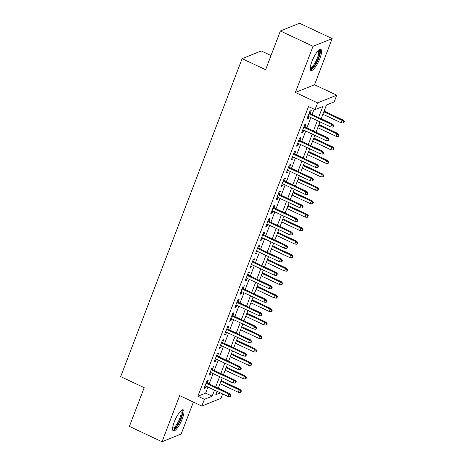 <?xml version="1.0" encoding="UTF-8"?>
<svg xmlns="http://www.w3.org/2000/svg" width="465" height="465" viewBox="0 0 465 465"><rect width="100%" height="100%" fill="white"/><g stroke="black" fill="none" stroke-linecap="round" stroke-linejoin="round"><path stroke-width="0.7" d="M182.321 418.75A11.66 3.075 115.2 0 0 183.245 409.822A11.66 3.075 115.2 0 0 174.247 422.005A11.66 3.075 115.2 0 0 173.323 430.933A11.66 3.075 115.2 0 0 182.321 418.75M319.943 58.34A11.66 3.075 115.2 0 0 320.873 49.412A11.66 3.075 115.2 0 0 311.875 61.595A11.66 3.075 115.2 0 0 310.946 70.523A11.66 3.075 115.2 0 0 319.943 58.34M222.642 393.954L220.974 398.325L201.833 406.038L204.408 399.301L212.168 396.174L214.481 390.118M271.025 55.533L261.254 50.935L242.12 58.654L120.697 376.621L144.191 387.671L129.398 426.405L162.023 441.75L181.164 434.037L193.376 402.062M242.12 58.654L265.614 69.704L280.401 30.963L299.541 23.25L332.167 38.595L313.032 46.308L295.409 92.454L317.595 102.887L336.736 95.174L334.161 101.911L326.401 105.038L321.164 118.755M295.409 92.454L314.543 84.74L332.167 38.595M314.543 84.74L336.736 95.174M280.401 30.963L313.032 46.308M207.192 383.015L208.326 380.05L207.035 380.573L203.949 388.659L205.239 388.136L206.007 386.13M212.342 369.541L213.47 366.577L212.18 367.1L209.093 375.185L210.383 374.662L211.151 372.657M217.486 356.068L218.614 353.104L217.324 353.627L214.237 361.712L215.528 361.189L216.295 359.183M222.63 342.595L223.764 339.63L222.468 340.153L219.381 348.239L220.672 347.715L221.439 345.71M227.774 329.121L228.908 326.163L227.612 326.68L224.525 334.765L225.821 334.242L226.583 332.237M232.919 315.648L234.052 312.689L232.756 313.207L229.669 321.292L230.966 320.769L231.733 318.763M238.063 302.174L239.196 299.216L237.906 299.733L234.813 307.818L236.11 307.295L236.877 305.29M243.207 288.701L244.34 285.743L243.05 286.26L239.963 294.345L241.254 293.822L242.021 291.817M248.357 275.228L249.484 272.269L248.194 272.786L245.107 280.872L246.398 280.349L247.165 278.343M253.501 261.754L254.628 258.796L253.338 259.313L250.251 267.398L251.542 266.875L252.309 264.87M258.645 248.281L259.778 245.322L258.482 245.84L255.395 253.925L256.692 253.402L257.453 251.396M263.789 234.808L264.922 231.849L263.626 232.366L260.54 240.452L261.836 239.928L262.597 237.923M268.933 221.334L270.066 218.376L268.77 218.893L265.684 226.978L266.98 226.455L267.747 224.45M274.077 207.867L275.21 204.902L273.92 205.42L270.833 213.505L272.124 212.982L272.891 210.976M279.227 194.393L280.354 191.429L279.064 191.946L275.978 200.031L277.268 199.508L278.035 197.503M284.371 180.92L285.498 177.956L284.208 178.473L281.122 186.558L282.412 186.035L283.179 184.03M289.515 167.447L290.648 164.482L289.352 164.999L286.266 173.085L287.556 172.567L288.323 170.556M294.659 153.973L295.792 151.009L294.496 151.526L291.41 159.611L292.706 159.094L293.467 157.083M299.803 140.5L300.936 137.535L299.64 138.053L296.554 146.138L297.85 145.621L298.617 143.609M304.947 127.026L306.08 124.062L304.79 124.579L301.698 132.665L302.994 132.147L303.761 130.136M318.566 117.535L322.78 106.497L315.026 109.624L308.498 106.555L197.881 396.232L205.64 393.105L207.954 387.049M209.145 383.933L213.098 373.575M214.289 370.46L218.242 360.102M219.434 356.986L223.386 346.628M224.578 343.513L228.53 333.155M229.722 330.04L233.68 319.682M234.866 316.566L238.824 306.208M240.01 303.093L243.968 292.735M245.16 289.619L249.112 279.262M250.304 276.146L254.256 265.788M255.448 262.673L259.4 252.315M260.592 249.199L264.55 238.841M265.736 235.726L269.694 225.368M270.88 222.253L274.838 211.895M276.024 208.779L279.982 198.421M281.174 195.306L285.126 184.948M286.318 181.832L290.27 171.475M291.462 168.359L295.415 158.001M296.606 154.886L300.564 144.528M301.75 141.412L305.708 131.054M306.894 127.939L310.853 117.581M312.044 114.466L314.061 109.176M310.091 113.553L311.225 110.589L309.934 111.106L306.848 119.191L308.138 118.674L308.905 116.663M201.833 406.038L179.647 395.605L162.023 441.75M197.881 396.232L204.408 399.301M315.026 109.624L317.595 102.887M217.074 391.338L215.783 394.715L220.346 392.873M319.972 121.871L316.02 132.229M314.828 135.344L310.876 145.702M309.684 148.817L305.732 159.175M304.54 162.291L300.582 172.649M299.396 175.764L295.438 186.122M294.252 189.238L290.294 199.595M289.102 202.711L285.15 213.069M283.958 216.184L280.006 226.542M278.814 229.658L274.862 240.016M273.67 243.131L269.712 253.489M268.526 256.604L264.568 266.962M263.382 270.078L259.423 280.436M258.238 283.551L254.279 293.909M253.088 297.025L249.135 307.382M247.944 310.498L243.991 320.856M242.8 323.971L238.847 334.329M237.656 337.445L233.697 347.803M232.512 350.918L228.553 361.276M227.368 364.391L223.409 374.749M222.218 377.865L218.265 388.223M215.667 387.002L219.625 376.644M220.811 373.529L224.769 363.171M225.955 360.055L229.913 349.697M231.105 346.582L235.058 336.224M236.249 333.109L240.202 322.751M241.393 319.635L245.346 309.277M246.537 306.162L250.496 295.804M251.681 292.688L255.64 282.331M256.825 279.215L260.784 268.857M261.975 265.742L265.928 255.384M267.119 252.268L271.072 241.91M272.263 238.795L276.216 228.437M277.407 225.322L281.366 214.964M282.551 211.848L286.51 201.49M287.696 198.375L291.654 188.017M292.84 184.901L296.798 174.544M297.989 171.428L301.942 161.07M303.134 157.955L307.086 147.597M308.278 144.481L312.23 134.123M313.422 131.008L317.38 120.65M205.64 393.105L212.168 396.174M307.208 118.238L308.138 118.674M302.064 131.711L302.994 132.147M296.92 145.185L297.85 145.621M291.776 158.652L292.706 159.094M286.632 172.126L287.556 172.567M281.488 185.599L282.412 186.035M276.344 199.072L277.268 199.508M271.194 212.546L272.124 212.982M266.05 226.019L266.98 226.455M260.906 239.492L261.836 239.928M255.762 252.966L256.692 253.402M250.618 266.439L251.542 266.875M245.474 279.913L246.398 280.349M240.329 293.386L241.254 293.822M235.18 306.859L236.11 307.295M230.036 320.333L230.966 320.769M224.891 333.806L225.821 334.242M219.747 347.279L220.672 347.715M214.603 360.753L215.528 361.189M209.459 374.226L210.383 374.662M204.309 387.7L205.239 388.136M333.44 125.8L332.923 127.148L333.44 126.939L333.957 125.591L333.44 125.8L331.743 124.544L330.813 126.968L307.975 116.227M308.905 113.803L331.743 124.544L332.673 124.172L309.167 113.117M333.957 125.591L332.673 124.172M330.813 126.968L332.923 127.148M343.269 122.975L343.786 122.766L344.303 121.417L343.786 121.627L343.269 122.975L341.159 122.801L342.089 120.377L343.019 119.999L324.088 111.1M343.786 121.627L342.089 120.377L323.826 111.786M341.159 122.801L322.902 114.21M343.019 119.999L344.303 121.417M318.688 50.284A10.091 2.662 -64.8 0 1 318.356 58.067A10.091 2.662 -64.8 0 1 310.225 68.285M310.271 67.64A9.346 2.465 115.2 0 0 317.444 57.863A9.346 2.465 115.2 0 0 318.223 50.726M310.481 70.029A11.59 3.057 115.2 0 0 318.874 57.858A11.59 3.057 115.2 0 0 320.199 49.371M181.065 410.694A10.091 2.662 -64.8 0 1 181.373 416.623A10.091 2.662 -64.8 0 1 175.979 427.056A10.091 2.662 -64.8 0 1 172.596 428.695M172.643 428.05A9.346 2.465 115.2 0 0 175.421 426.219A9.346 2.465 115.2 0 0 180.17 417.308A9.346 2.465 115.2 0 0 180.594 411.141M172.858 430.439A11.59 3.057 115.2 0 0 175.793 428.12A11.59 3.057 115.2 0 0 181.391 417.884A11.59 3.057 115.2 0 0 182.571 409.781M328.296 139.273L327.779 140.622L328.296 140.413L328.813 139.064L328.296 139.273L326.599 138.018L325.669 140.442L302.831 129.7M303.755 127.276L326.599 138.018L327.529 137.64L304.023 126.59M328.813 139.064L327.529 137.64M325.669 140.442L327.779 140.622M323.152 152.747L322.634 154.089L323.152 153.886L323.669 152.537L323.152 152.747L321.449 151.491L320.525 153.915L297.687 143.174M298.611 140.75L321.449 151.491L322.385 151.113L298.879 140.064M323.669 152.537L322.385 151.113M320.525 153.915L322.634 154.089M318.002 166.22L317.49 167.563L318.008 167.359L318.519 166.011L318.002 166.22L316.305 164.965L315.38 167.388L292.543 156.647M293.467 154.223L316.305 164.965L317.24 164.587L293.729 153.537M318.519 166.011L317.24 164.587M315.38 167.388L317.49 167.563M312.858 179.693L312.346 181.036L312.864 180.833L313.375 179.484L312.858 179.693L311.161 178.438L310.236 180.862L287.399 170.12M288.323 167.696L311.161 178.438L312.091 178.06L288.585 167.011M313.375 179.484L312.091 178.06M310.236 180.862L312.346 181.036M338.125 136.448L338.642 136.239L339.154 134.891L338.636 135.1L338.125 136.448L336.015 136.274L336.939 133.85L337.875 133.472L318.944 124.574M338.636 135.1L336.939 133.85L318.682 125.259M336.015 136.274L317.752 127.683M337.875 133.472L339.154 134.891M332.981 149.922L333.498 149.713L334.01 148.364L333.492 148.573L332.981 149.922L330.871 149.747L331.795 147.324L332.725 146.946L313.799 138.041M333.492 148.573L331.795 147.324L313.538 138.733M330.871 149.747L312.608 141.157M332.725 146.946L334.01 148.364M327.837 163.395L328.354 163.186L328.865 161.837L328.348 162.047L327.837 163.395L325.727 163.221L326.651 160.797L327.581 160.419L308.655 151.514M328.348 162.047L326.651 160.797L308.388 152.206M325.727 163.221L307.464 154.63M327.581 160.419L328.865 161.837M322.687 176.869L323.204 176.659L323.721 175.311L323.204 175.52L322.687 176.869L320.583 176.694L321.507 174.27L322.437 173.893L303.511 164.988M323.204 175.52L321.507 174.27L303.244 165.68M320.583 176.694L302.32 168.103M322.437 173.893L323.721 175.311M307.714 193.167L307.202 194.51L307.72 194.306L308.231 192.958L307.714 193.167L306.017 191.911L305.092 194.335L282.255 183.594M283.179 181.17L306.017 191.911L306.947 191.534L283.441 180.484M308.231 192.958L306.947 191.534M305.092 194.335L307.202 194.51M317.543 190.342L318.06 190.133L318.577 188.784L318.06 188.993L317.543 190.342L315.433 190.168L316.363 187.744L317.293 187.366L298.361 178.461M318.06 188.993L316.363 187.744L298.1 179.153M315.433 190.168L297.176 181.577M317.293 187.366L318.577 188.784M302.57 206.64L302.052 207.983L302.57 207.779L303.087 206.431L302.57 206.64L300.872 205.385L299.948 207.809L277.105 197.067M278.035 194.643L300.872 205.385L301.802 205.007L278.297 193.952M303.087 206.431L301.802 205.007M299.948 207.809L302.052 207.983M297.426 220.114L296.908 221.456L297.426 221.253L297.943 219.904L297.426 220.114L295.728 218.858L294.798 221.282L271.961 210.54M272.891 208.117L295.728 218.858L296.658 218.48L273.153 207.425M297.943 219.904L296.658 218.48M294.798 221.282L296.908 221.456M292.282 233.587L291.764 234.93L292.282 234.726L292.799 233.378L292.282 233.587L290.584 232.331L289.654 234.755L266.817 224.014M267.741 221.59L290.584 232.331L291.514 231.954L268.009 220.898M292.799 233.378L291.514 231.954M289.654 234.755L291.764 234.93M287.138 247.06L286.62 248.403L287.138 248.194L287.655 246.851L287.138 247.06L285.434 245.805L284.51 248.229L261.673 237.487M262.597 235.063L285.434 245.805L286.37 245.427L262.865 234.372M287.655 246.851L286.37 245.427M284.51 248.229L286.62 248.403M281.988 260.534L281.476 261.876L281.993 261.667L282.505 260.324L281.988 260.534L280.29 259.278L279.366 261.702L256.529 250.961M257.453 248.537L280.29 259.278L281.22 258.9L257.715 247.845M282.505 260.324L281.22 258.9M279.366 261.702L281.476 261.876M312.399 203.815L312.916 203.606L313.433 202.258L312.916 202.467L312.399 203.815L310.289 203.641L311.219 201.217L312.149 200.839L293.217 191.935M312.916 202.467L311.219 201.217L292.956 192.626M310.289 203.641L292.032 195.05M312.149 200.839L313.433 202.258M307.255 217.289L307.772 217.079L308.289 215.731L307.772 215.94L307.255 217.289L305.145 217.114L306.069 214.685L307.005 214.313L288.073 205.408M307.772 215.94L306.069 214.685L287.812 206.1M305.145 217.114L286.888 208.523M307.005 214.313L308.289 215.731M302.111 230.762L302.628 230.553L303.139 229.204L302.622 229.414L302.111 230.762L300.001 230.588L300.925 228.158L301.855 227.786L282.929 218.881M302.622 229.414L300.925 228.158L282.668 219.573M300.001 230.588L281.738 221.997M301.855 227.786L303.139 229.204M296.966 244.235L297.484 244.026L297.995 242.678L297.478 242.887L296.966 244.235L294.856 244.061L295.781 241.631L296.711 241.259L277.785 232.355M297.478 242.887L295.781 241.631L277.524 233.046M294.856 244.061L276.594 235.47M296.711 241.259L297.995 242.678M291.822 257.709L292.34 257.5L292.851 256.151L292.334 256.36L291.822 257.709L289.712 257.534L290.637 255.105L291.567 254.733L272.641 245.828M292.334 256.36L290.637 255.105L272.374 246.52M289.712 257.534L271.45 248.944M291.567 254.733L292.851 256.151M276.844 274.007L276.332 275.35L276.849 275.141L277.361 273.798L276.844 274.007L275.146 272.752L274.222 275.175L251.385 264.434M252.309 262.01L275.146 272.752L276.076 272.374L252.571 261.318M277.361 273.798L276.076 272.374M274.222 275.175L276.332 275.35M286.673 271.182L287.19 270.973L287.707 269.624L287.19 269.834L286.673 271.182L284.568 271.008L285.493 268.578L286.423 268.206L267.497 259.301M287.19 269.834L285.493 268.578L267.23 259.993M284.568 271.008L266.306 262.417M286.423 268.206L287.707 269.624M271.7 287.48L271.188 288.823L271.705 288.614L272.217 287.271L271.7 287.48L270.002 286.225L269.078 288.649L246.235 277.907M247.165 275.483L270.002 286.225L270.932 285.847L247.427 274.792M272.217 287.271L270.932 285.847M269.078 288.649L271.188 288.823M281.528 284.656L282.046 284.446L282.563 283.098L282.046 283.307L281.528 284.656L279.419 284.481L280.349 282.052L281.279 281.68L262.347 272.775M282.046 283.307L280.349 282.052L262.086 273.467M279.419 284.481L261.161 275.89M281.279 281.68L282.563 283.098M266.555 300.948L266.038 302.297L266.555 302.087L267.073 300.745L266.555 300.948L264.858 299.698L263.934 302.122L241.091 291.381M242.021 288.957L264.858 299.698L265.788 299.321L242.282 288.265M267.073 300.745L265.788 299.321M263.934 302.122L266.038 302.297M276.384 298.129L276.902 297.92L277.419 296.571L276.902 296.78L276.384 298.129L274.274 297.955L275.204 295.525L276.134 295.153L257.203 286.248M276.902 296.78L275.204 295.525L256.942 286.94M274.274 297.955L256.017 289.364M276.134 295.153L277.419 296.571M261.411 314.421L260.894 315.77L261.411 315.561L261.929 314.218L261.411 314.421L259.714 313.172L258.784 315.596L235.947 304.854M236.871 302.43L259.714 313.172L260.644 312.794L237.138 301.739M261.929 314.218L260.644 312.794M258.784 315.596L260.894 315.77M271.24 311.602L271.758 311.393L272.269 310.045L271.752 310.254L271.24 311.602L269.13 311.428L270.055 308.998L270.99 308.626L252.059 299.722M271.752 310.254L270.055 308.998L251.798 300.413M269.13 311.428L250.868 302.837M270.99 308.626L272.269 310.045M256.267 327.895L255.75 329.243L256.267 329.034L256.785 327.691L256.267 327.895L254.57 326.645L253.64 329.069L230.803 318.327M231.727 315.904L254.57 326.645L255.5 326.267L231.994 315.212M256.785 327.691L255.5 326.267M253.64 329.069L255.75 329.243M266.096 325.076L266.614 324.866L267.125 323.518L266.608 323.727L266.096 325.076L263.986 324.901L264.911 322.472L265.841 322.1L246.915 313.195M266.608 323.727L264.911 322.472L246.653 313.887M263.986 324.901L245.723 316.31M265.841 322.1L267.125 323.518M251.117 341.368L250.606 342.717L251.123 342.507L251.635 341.165L251.117 341.368L249.42 340.118L248.496 342.542L225.659 331.801M226.583 329.377L249.42 340.118L250.356 339.741L226.844 328.685M251.635 341.165L250.356 339.741M248.496 342.542L250.606 342.717M260.952 338.549L261.469 338.34L261.981 336.991L261.464 337.201L260.952 338.549L258.842 338.375L259.766 335.945L260.696 335.573L241.771 326.668M261.464 337.201L259.766 335.945L241.504 327.36M258.842 338.375L240.579 329.784M260.696 335.573L261.981 336.991M245.973 354.842L245.462 356.19L245.979 355.981L246.491 354.638L245.973 354.842L244.276 353.592L243.352 356.016L220.515 345.274M221.439 342.85L244.276 353.592L245.206 353.214L221.7 342.159M246.491 354.638L245.206 353.214M243.352 356.016L245.462 356.19M240.829 368.315L240.318 369.663L240.835 369.454L241.347 368.111L240.829 368.315L239.132 367.065L238.208 369.489L215.371 358.748M216.295 356.324L239.132 367.065L240.062 366.687L216.556 355.632M241.347 368.111L240.062 366.687M238.208 369.489L240.318 369.663M235.685 381.788L235.168 383.137L235.685 382.928L236.203 381.585L235.685 381.788L233.988 380.539L233.064 382.962L210.221 372.221M211.151 369.797L233.988 380.539L234.918 380.161L211.412 369.105M236.203 381.585L234.918 380.161M233.064 382.962L235.168 383.137M230.541 395.262L230.024 396.61L230.541 396.401L231.059 395.052L230.541 395.262L228.844 394.012L227.914 396.436L205.077 385.694M206.007 383.27L228.844 394.012L229.774 393.634L206.268 382.579M231.059 395.052L229.774 393.634M227.914 396.436L230.024 396.61M255.808 352.022L256.32 351.813L256.837 350.465L256.32 350.674L255.808 352.022L253.698 351.848L254.622 349.418L255.552 349.046L236.627 340.142M256.32 350.674L254.622 349.418L236.359 340.833M253.698 351.848L235.435 343.257M255.552 349.046L256.837 350.465M250.658 365.496L251.176 365.287L251.693 363.938L251.176 364.147L250.658 365.496L248.548 365.321L249.478 362.892L250.408 362.52L231.477 353.615M251.176 364.147L249.478 362.892L231.215 354.307M248.548 365.321L230.291 356.731M250.408 362.52L251.693 363.938M245.514 378.969L246.031 378.76L246.549 377.411L246.031 377.621L245.514 378.969L243.404 378.795L244.334 376.365L245.264 375.993L226.333 367.088M246.031 377.621L244.334 376.365L226.071 367.78M243.404 378.795L225.147 370.204M245.264 375.993L246.549 377.411M240.37 392.443L240.887 392.233L241.405 390.885L240.887 391.094L240.37 392.443L238.26 392.262L239.184 389.839L240.12 389.467L221.189 380.562M240.887 391.094L239.184 389.839L220.927 381.254M238.26 392.262L220.003 383.677M240.12 389.467L241.405 390.885"/></g></svg>
